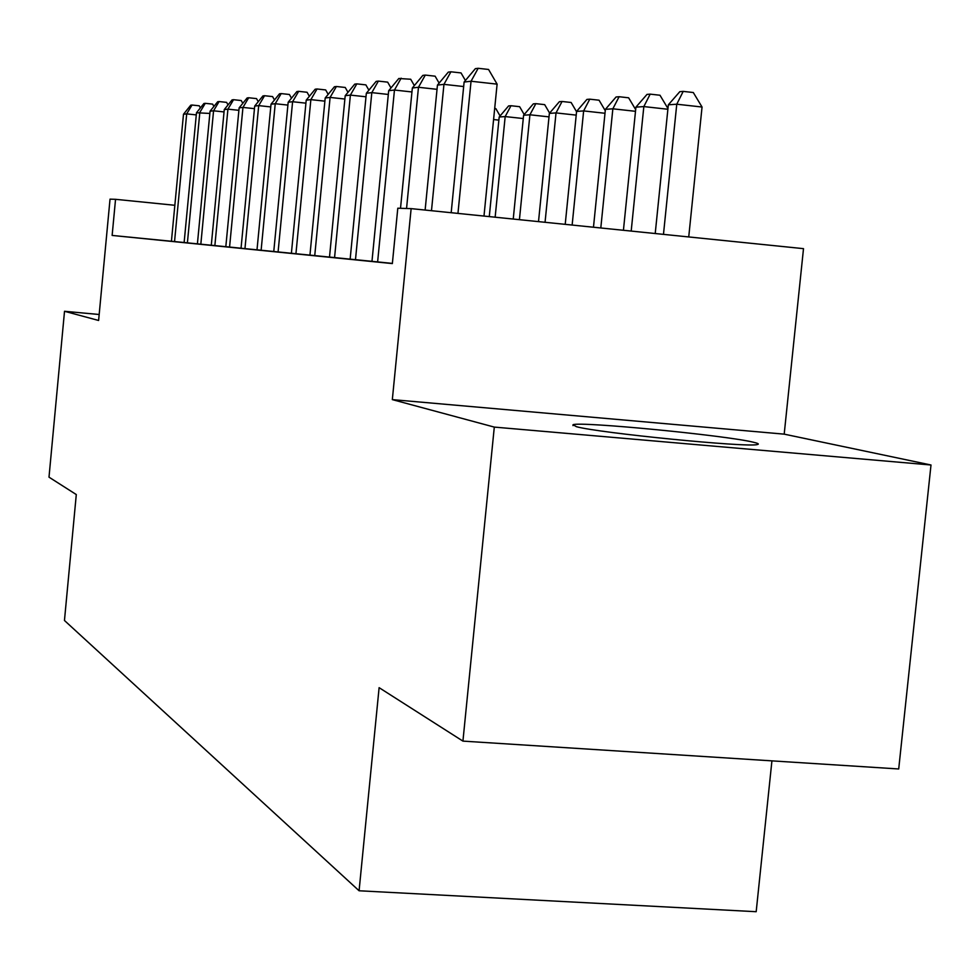 <?xml version="1.0" encoding="UTF-8"?>
<svg xmlns="http://www.w3.org/2000/svg" width="980" height="980" viewBox="0 0 980 980"><rect width="100%" height="100%" fill="white"/><g stroke="black" fill="none" stroke-linecap="round" stroke-linejoin="round"><path stroke-width="1.47" d="M752.812 442.09C724.232 435.243 580.307 421.314 573.055 424.708L576.387 426.68C598.425 432.952 747.556 447.701 757.185 444.565C759.61 444.112 758.153 443.291 752.812 442.09M784.196 434.152L392.331 399.62L494.3 427.096L462.928 741.113L898.709 768.969L931 464.998L784.196 434.152L803.502 248.65L411.135 208.63L397.794 208.213L392.355 263.583L112.137 235.433L115.542 199.32L110.029 199.148L98.613 320.472L64.521 311.285L99.176 314.494M771.922 760.872L756.18 911.706L359.084 890.771L64.46 620.487L76.293 494.557L49 477.162L64.521 311.285M494.3 427.096L931 464.998M392.368 263.4L368.051 260.962L371.971 261.354L388.68 90.699L394.462 90.038L377.619 261.93M270.762 106.918L258.708 105.62L254.702 106.073L241.043 248.234L238.324 247.965L371.971 261.329M209.855 113.447L196.49 112.749L184.13 242.525L181.876 242.305L241.043 248.21M184.142 242.513L112.137 235.433M392.331 399.62L411.135 208.63M462.928 741.113L379.113 687.666L359.084 890.771M174.844 205.286L115.542 199.32M196.294 114.905L186.69 113.876L174.55 241.57M183.493 114.244L190.757 105.191L192.043 105.032L186.69 113.876L183.493 114.244L171.427 241.252M192.043 105.032L199.258 105.803L200.398 107.898M196.49 112.749L203.926 103.5L205.273 103.329L199.834 112.369L187.4 242.856M205.273 103.329L212.636 104.125L213.91 106.44M224.04 111.928L213.567 110.801L200.827 244.204M210.075 111.193L217.695 101.736L219.104 101.553L213.567 110.801L210.075 111.193L197.409 243.861M219.104 101.553L226.613 102.373L228.022 104.921M238.887 110.324L227.924 109.148L214.865 245.613M224.273 109.564L232.089 99.887L233.559 99.703L227.924 109.148L224.273 109.564L211.288 245.245M233.559 99.703L241.239 100.536L242.795 103.341M254.445 108.658L242.954 107.42L229.565 247.083M239.132 107.861L247.144 97.951L248.687 97.755L242.954 107.42L239.132 107.861L225.817 246.703M248.687 97.755L256.539 98.613L258.255 101.687M254.702 106.073L262.934 95.93L264.551 95.722L258.708 105.62L244.963 248.626M264.551 95.722L272.587 96.591L274.461 99.972M287.9 105.093L275.233 103.721L261.121 250.243M271.031 104.199L279.496 93.798L281.187 93.59L275.233 103.721L271.031 104.199L257.005 249.827M281.187 93.59L289.406 94.484L291.477 98.184M305.919 103.169L292.604 101.724L278.087 251.946M288.181 102.226L296.879 91.569L298.667 91.336L292.604 101.724L288.181 102.226L273.763 251.517M298.667 91.336L307.083 92.267L309.349 96.322M324.882 101.16L310.868 99.629L295.936 253.734M306.213 100.156L315.168 89.217L317.042 88.984L310.868 99.629L306.213 100.156L291.391 253.281M317.042 88.984L325.666 89.927L328.165 94.362M498.881 120.136L493.577 119.548M494.68 108.498L495.843 108.621L500.082 115.946M344.887 99.041L330.101 97.424L314.739 255.621M325.188 97.988L334.425 86.754L336.397 86.497L330.101 97.424L325.188 97.988L309.937 255.143M336.397 86.497L345.242 87.465L347.974 92.328M495.145 217.205L505.178 116.571L499.188 117L489.277 216.605M523.271 118.543L505.178 116.571L510.997 105.73L519.62 106.685L524.202 114.55M499.188 117L508.583 105.938L510.997 105.73M365.993 96.8L350.387 95.097L334.56 257.605M345.205 95.685L354.723 84.145L356.806 83.876L350.387 95.097L345.205 95.685L329.501 257.103M356.806 83.876L365.871 84.88L368.884 90.185M519.424 219.679L529.923 114.783L523.602 115.236L513.238 219.042M549.021 116.877L529.923 114.783L535.84 103.66L544.672 104.64L549.621 113.092M523.602 115.236L533.304 103.88L535.84 103.66M388.313 94.448L371.812 92.635L355.483 259.7M366.336 93.259L376.149 81.389L378.366 81.107L371.812 92.635L366.336 93.259L350.142 259.173M378.366 81.107L387.663 82.136L390.971 87.943M545.052 222.289L556.028 112.908L549.364 113.386L538.51 221.627M576.216 115.126L556.028 112.908L562.055 101.479L571.12 102.484L576.559 111.72M549.364 113.386L559.372 101.712L562.055 101.479M388.68 90.699L398.823 78.486L410.706 79.245L414.344 85.579M411.955 91.961L394.462 90.038L401.151 78.18M572.136 225.057L583.639 110.912L576.583 111.426L565.215 224.346M604.991 113.276L583.639 110.912L589.764 99.176L599.062 100.205L605.26 110.679M576.583 111.426L586.922 99.409L589.764 99.176M437.031 89.327L418.472 87.281L406.553 208.483M412.347 87.98L422.821 75.399L425.296 75.08L418.472 87.281L412.347 87.98L400.514 208.299M425.296 75.08L435.12 76.183L439.113 83.104M463.675 86.546L443.952 84.354L431.482 210.712M437.448 85.101L448.289 72.128L450.923 71.797L443.952 84.354L437.448 85.101L425.124 210.063M450.923 71.797L461.029 72.924L465.414 80.507M483.985 216.066L497.105 84.145L471.049 81.242L457.954 213.407M464.116 82.038L475.361 68.649L478.166 68.294L471.049 81.242L464.116 82.038L451.18 212.721M478.166 68.294L488.567 69.47L497.105 84.145M600.801 227.972L612.855 108.805L605.395 109.344L593.476 227.225M635.493 111.316L612.855 108.805L619.091 96.726L628.633 97.804L635.665 109.613M605.395 109.344L616.077 96.983L619.091 96.726M631.194 231.072L643.836 106.575L635.922 107.151L623.427 230.288M667.882 109.258L643.836 106.575L650.181 94.141L659.993 95.244L667.956 108.535M635.922 107.151L646.996 94.411L650.181 94.141M688.732 236.952L702.048 107.028L676.764 104.211L668.336 104.811L655.216 233.534M663.472 234.367L676.764 104.211L683.207 91.385L693.301 92.524L702.048 107.028M668.336 104.811L679.814 91.679L683.207 91.385M573.055 424.708L572.969 425.602"/></g></svg>
